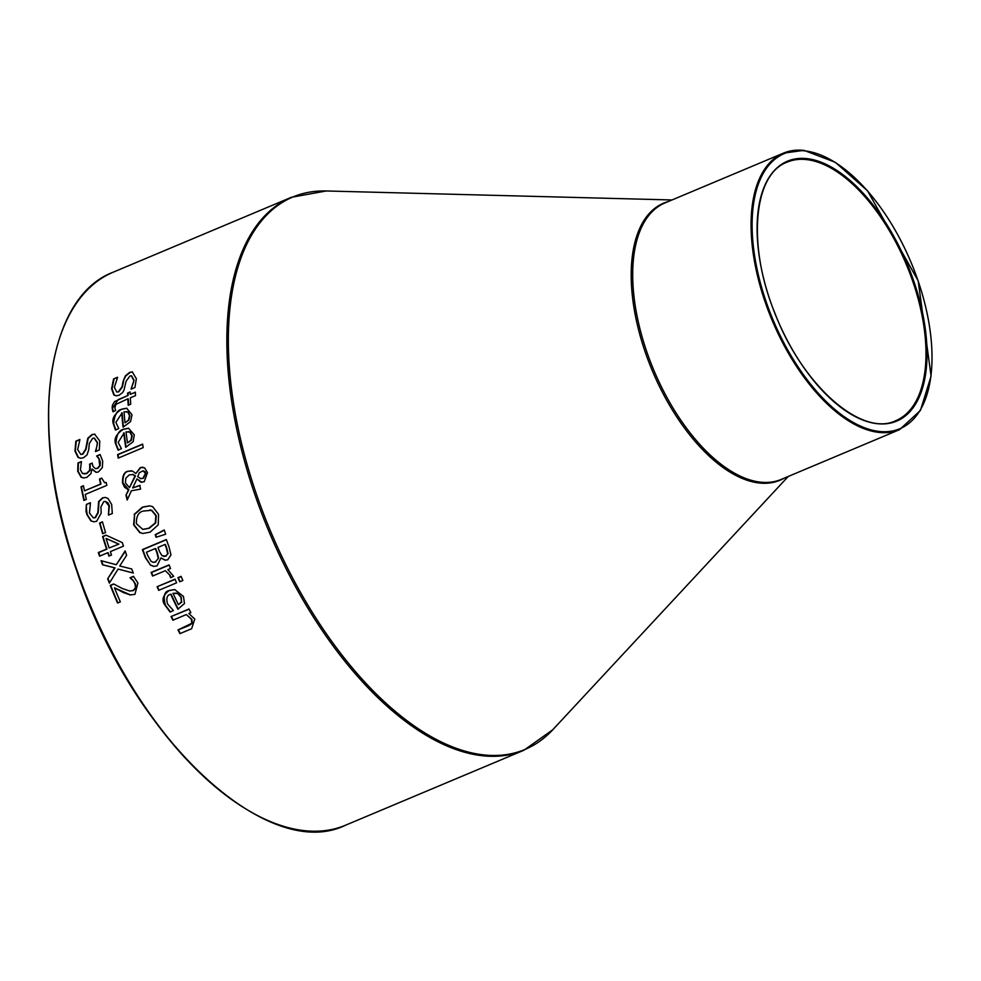 <?xml version="1.0" encoding="UTF-8"?>
<svg xmlns="http://www.w3.org/2000/svg" width="981" height="981" viewBox="0 0 981 981"><rect width="100%" height="100%" fill="white"/><g stroke="black" fill="none" stroke-linecap="round" stroke-linejoin="round"><path stroke-width="1.47" d="M130.681 595.038L114.458 587.803A299.928 150.24 67.2 0 0 120.344 601.88L117.573 603.045A299.928 150.24 -112.8 0 1 110.252 585.375L113.637 583.953L122.184 588.441L129.615 590.991L133.085 590.513L135.488 587.84L134.998 583.916L133.011 580.225L130.571 577.993A299.18 149.86 -112.8 0 1 130.498 577.784L133.637 576.46M129.86 591.016L133.502 590.562L135.918 587.877L135.427 583.965L133.011 580.225M117.916 602.898A299.18 149.86 -112.8 0 1 110.669 585.412L113.857 584.075M132.582 580.176L130.154 577.956A299.928 150.24 -112.8 0 1 130.068 577.748L130.498 577.784M130.068 577.748L133.49 576.313L137.892 583.033L134.924 594.351L129.921 594.915M130.461 595.026L124.207 592.806M123.778 592.757L114.458 587.803M123.103 381.388L125.286 375.968L129.651 372.375L132.263 371.897L136.371 378.715L134.912 387.532L131.111 389.126A299.928 150.24 -112.8 0 1 131.111 388.868C133.637 382.369 134.483 379.451 133.612 380.113L131.319 375.772L129.897 376.03L126.132 381.168L123.986 390.168L122.539 392.608L118.959 395.318L115.979 395.809L113.821 394.963L111.589 388.709L113.575 378.936L117.573 377.501L114.348 387.287L116.776 392.02L118.382 391.726L122.012 386.796L123.103 381.388L125.74 376.017L130.105 372.424L132.496 371.922M116.212 395.834L114.274 395L112.042 388.758L114.041 378.985M113.575 378.936L117.573 377.256A299.928 150.24 67.2 0 0 117.573 377.526M116.997 392.032L118.824 391.762L122.453 386.845L123.557 381.425M131.111 388.868L134.066 380.162L131.54 375.809M115.868 430.034L113.649 423.571C114.581 414.583 117.401 409.8 122.135 409.224L126.88 408.243M123.447 427.017A299.18 149.86 -112.8 0 1 122.159 412.842L115.856 422.37L118.726 428.39A299.928 150.24 67.2 0 0 118.738 428.599L115.439 429.985L113.22 423.522C111.736 418.617 114.556 413.835 121.693 409.175L126.659 408.206L132.018 414.742L130.596 421.597L123.054 427.189A299.928 150.24 -112.8 0 1 121.73 412.805M125.004 422.799L128.486 420.101L129.517 415.576L127.751 412.032L124.035 411.836A299.928 150.24 67.2 0 0 125.004 422.799L128.916 420.138L129.946 415.625L128.192 412.069L126.5 411.542M113.33 411.75L112.607 408.096L118.198 399.598L128.155 395.417A299.18 149.86 -112.8 0 1 128.07 393.074L130.142 392.204M127.714 395.368A299.928 150.24 -112.8 0 1 127.628 393.025L130.13 391.983A299.928 150.24 67.2 0 0 130.215 394.325L135.366 392.155A299.928 150.24 67.2 0 0 135.513 395.637L130.35 397.808A299.928 150.24 67.2 0 0 130.694 404.221L128.192 405.276A299.928 150.24 -112.8 0 1 127.849 398.85L115.832 404.405L114.851 407.814L115.599 410.365A299.928 150.24 67.2 0 0 115.611 410.561L112.901 411.701L112.165 408.047L112.41 405.337L114.507 401.609L128.155 395.417M130.215 394.325L135.378 392.375M127.849 398.85L128.29 398.899A299.18 149.86 -112.8 0 0 128.621 405.092M118.505 450.144L115.954 443.657C116.457 434.669 119.106 429.862 123.925 429.261L128.732 428.28M126.095 447.152A299.18 149.86 -112.8 0 1 124.133 432.903L118.161 442.456L121.35 448.513A299.928 150.24 67.2 0 0 121.386 448.722L118.088 450.107L115.537 443.608C113.833 438.593 116.481 433.798 123.496 429.212L128.511 428.256L134.287 434.828L133.146 441.708L125.715 447.311A299.928 150.24 -112.8 0 1 123.704 432.854M127.493 442.909L130.927 440.199L131.773 435.662L129.811 432.094L126.009 431.885A299.928 150.24 67.2 0 0 127.493 442.909L131.356 440.236L132.19 435.711L130.24 432.13L128.499 431.603M125.973 495.172L128.462 489.875L124.513 487.201L122.551 482.995C122.269 476.006 124.011 472.094 127.763 471.272L132.509 471.076L135.832 473.516L140.369 467.508L144.587 467.827L147.506 472.609L144.182 481.794L140.663 482.063L136.972 478.875L132.693 487.949L139.707 485.399A299.928 150.24 67.2 0 0 140.602 489.102L131.405 490.77L127.187 500.016A299.928 150.24 -112.8 0 1 125.973 495.172L128.867 489.924L122.968 483.032C122.711 475.993 124.452 472.082 128.18 471.309L131.221 470.757M127.444 499.452A299.18 149.86 -112.8 0 1 126.377 495.221M135.832 473.516L140.774 467.545L142.772 467.164M132.693 487.949L140.111 485.448M136.972 478.875L141.767 482.272M141.963 482.296L141.068 482.112M135.071 475.797L133.391 474.583L129.345 474.829L125.85 478.139L125.396 482.922L129.48 487.643L135.071 475.797L132.423 474.412M133.391 474.583L132.631 474.424M129.48 487.643L135.488 475.834M140.295 478.63L143.005 478.238L145.458 473.32L143.005 470.819L139.277 472.756L137.72 476.619L140.749 478.679M140.7 478.667L143.422 478.274L145.875 473.357L145.2 471.812L143.214 470.843M118.591 457.968A299.18 149.86 -112.8 0 1 118.039 454.632L142.65 444.295M142.613 444.086A299.928 150.24 67.2 0 0 143.201 447.618L118.211 458.127A299.928 150.24 -112.8 0 1 117.622 454.595L142.613 444.086M150.473 565.154L145.396 557.76A299.928 150.24 -112.8 0 1 142.404 549.593L166.341 539.525A299.928 150.24 67.2 0 0 169.088 547.079L170.964 554.976L167.702 559.808L165.2 560.188L160.909 557.993L157.046 565.853L153.796 566.393L150.473 565.154L145.813 557.809A299.18 149.86 -112.8 0 1 142.821 549.63L166.402 539.722M154.017 566.405L150.89 565.203M161.031 557.944L165.409 560.212M158.186 558.066L156.923 552.806A299.928 150.24 -112.8 0 1 155.329 548.514L155.746 548.551A299.18 149.86 -112.8 0 0 157.34 552.855L158.603 558.115L155.354 561.941L158.603 558.115M155.329 548.514L146.488 552.229A299.928 150.24 67.2 0 0 147.616 555.307L151.074 561.353L153.281 562.334L155.354 561.941M153.49 562.346L155.783 561.99M167.653 553.517L166.329 548.085A299.928 150.24 -112.8 0 1 164.992 544.455L165.409 544.492A299.18 149.86 -112.8 0 0 166.745 548.121L168.082 553.566L165.715 556.031L168.082 553.566M164.992 544.455L157.99 547.398A299.928 150.24 67.2 0 0 159.572 551.69L162.024 555.724L165.715 556.031M163.79 556.46L166.132 556.068M143.042 533.468L140.185 532.671L134.041 524.896L134.581 514.4L142.834 507.165L149.737 505.853M142.981 529.409L149.235 528.269L155.721 522.91L156.237 515.589L151.859 510.353L149.848 509.912M136.396 523.719L142.772 529.384L148.818 528.232L155.305 522.861L155.82 515.552L151.454 510.316L143.545 511.04C138.603 511.923 136.212 516.153 136.396 523.719M134.176 514.363L142.429 507.128L149.553 505.828L152.619 506.625L158.566 514.375L158.223 524.872L150.105 532.156L142.846 533.456L139.78 532.634L133.637 524.86L134.581 514.4M157.083 586.724L175.035 579.17A299.928 150.24 67.2 0 0 176.629 582.8L158.677 590.354A299.928 150.24 -112.8 0 1 157.083 586.724L175.121 579.366M159.02 590.206A299.18 149.86 -112.8 0 1 157.512 586.761M156.445 537.159A299.18 149.86 -112.8 0 1 155.623 534.731L164.305 530.169M155.206 534.694L164.232 529.948A299.928 150.24 67.2 0 0 165.691 534.191L156.089 537.269A299.928 150.24 -112.8 0 1 155.206 534.694L155.623 534.731M170.547 612.046L165.446 605.289C162.993 596.019 164.416 591.089 169.701 590.513L174.888 589.569M170.731 594.241C166.991 595.013 165.948 598.3 167.628 604.088L173.294 610.403A299.928 150.24 67.2 0 0 173.392 610.611L170.093 611.997L165.016 605.24C161.338 600.286 162.76 595.357 169.272 590.464L174.679 589.544L183.459 596.423L184.477 603.523L177.855 609.213A299.928 150.24 -112.8 0 1 170.731 594.241L171.16 594.278A299.18 149.86 -112.8 0 0 178.211 609.066M177.438 593.53L173.036 593.272A299.928 150.24 67.2 0 0 178.432 604.688L181.436 601.929L180.884 597.257L177.88 593.579L175.746 593.002M181.436 601.929L181.313 597.294L177.88 593.579M178.432 604.688L181.877 601.978M152.913 575.908A299.18 149.86 -112.8 0 1 151.515 572.487L169.137 565.081M170.204 575.504L165.311 570.697L152.57 576.055A299.928 150.24 -112.8 0 1 151.099 572.438L169.051 564.897A299.928 150.24 67.2 0 0 170.535 568.514L167.849 569.63L173.698 576.325L170.559 577.65A299.928 150.24 -112.8 0 1 170.473 577.466L170.204 575.504L165.311 570.697M170.473 577.466L169.787 575.455M179.952 633.628A299.928 150.24 -112.8 0 1 177.978 629.961L188.671 625.706L192.313 623.315L191.847 619.342L186.304 614.572L172.877 620.213A299.928 150.24 -112.8 0 1 171.025 616.559L188.99 609.005A299.928 150.24 67.2 0 0 190.841 612.671L188.843 613.505L194.765 619.048L191.614 628.735L179.952 633.628M180.308 633.481A299.18 149.86 -112.8 0 1 178.432 630.01M177.978 629.961L191.847 623.266L191.393 619.293L186.304 614.572M171.025 616.559L189.088 609.201M173.232 620.066A299.18 149.86 -112.8 0 1 171.479 616.608M180.075 581.659A299.18 149.86 -112.8 0 1 178.358 577.735L181.154 576.558M181.068 576.362A299.928 150.24 67.2 0 0 182.871 580.482L179.731 581.807A299.928 150.24 -112.8 0 1 177.929 577.686L181.068 576.362M98.492 458.36L96.739 456.165A299.928 150.24 -112.8 0 1 96.702 455.944L100.099 454.51L102.698 461.168L102.343 467.618L98.358 471.971L96.089 472.351L91.871 469.151L90.975 473.565L86.904 477.367L83.471 477.955L81.067 477.171L77.695 471.223L77.99 462.995L81.386 461.56A299.928 150.24 67.2 0 0 81.423 461.83L80.43 469.825L82.465 473.492L86.463 473.467L89.639 470.34L89.798 465.767A299.928 150.24 -112.8 0 1 89.541 464.185L92.202 463.069A299.928 150.24 67.2 0 0 92.398 464.32L93.085 466.6L95.316 468.599L97.364 468.305L99.706 465.742L98.909 458.397L97.156 456.214A299.18 149.86 -112.8 0 1 97.119 455.981L100.221 454.681M95.77 468.648L97.781 468.342L100.123 465.779L100.295 462.088L98.909 458.397M92.104 469.053L96.297 472.364M83.679 477.968L81.484 477.207L78.112 471.26L78.406 463.032L81.411 461.769M89.541 464.185L92.226 463.277M84.17 473.97L86.88 473.516L90.056 470.377L90.215 465.816A299.18 149.86 -112.8 0 1 89.958 464.234M80.589 458.274L78.455 457.428L75.365 451.088L76.273 441.205L79.853 439.696M95.88 451.407A299.18 149.86 -112.8 0 1 95.868 451.346L97.475 442.505L94.323 438.078M80.994 454.436L82.858 454.178L86.083 449.212L88.216 438.262L92.361 434.644L94.838 434.166M95.451 451.309C97.266 445.349 97.806 442.394 97.058 442.468L94.102 438.053L92.655 438.311L89.32 443.498L88.756 449.715L87.027 454.865L83.459 457.771L80.381 458.262L78.026 457.391L74.948 451.052L75.844 441.168L79.829 439.488A299.928 150.24 67.2 0 0 79.866 439.758L77.671 449.617L80.773 454.424L82.429 454.129L85.666 449.163L87.787 438.225L91.932 434.608L94.63 434.129L99.78 441.058L99.289 449.972L95.488 451.579A299.928 150.24 -112.8 0 1 95.451 451.309L95.868 451.346M86.389 504.418L90.375 502.738A299.928 150.24 67.2 0 0 90.448 503.02L89.455 513.002L93.367 517.894L95.071 517.6L97.83 512.597L98.615 501.512L102.514 497.87L105.298 497.404L108.02 498.483L111.662 504.455L112.312 513.492L108.511 515.086A299.928 150.24 -112.8 0 1 108.437 514.817L108.977 505.865L105.274 501.377L103.765 501.622L100.945 506.858L101.166 513.173L96.629 521.303L93.784 521.806L90.853 520.874L86.769 514.436C86.549 509.973 85.531 516.325 86.389 504.418L90.424 502.934M93.661 521.794L91.27 520.923L87.186 514.473C86.279 508.526 86.144 505.19 86.794 504.467M93.575 517.907L95.488 517.649L98.247 512.634L99.032 501.549L102.919 497.907L105.494 497.428M108.437 514.817L109.382 505.902L107.984 502.824L105.482 501.401M104.795 482.701L106.23 482.615M84.489 490.831L100.528 484.087A299.928 150.24 -112.8 0 1 99.498 478.998L101.693 478.078L104.587 482.689L106.206 482.468A299.928 150.24 67.2 0 0 106.819 485.374L85.249 494.436A299.928 150.24 67.2 0 0 86.34 499.427L83.9 500.445A299.928 150.24 -112.8 0 1 81.018 486.772L83.471 485.742A299.928 150.24 67.2 0 0 84.489 490.831L100.945 484.124A299.18 149.86 -112.8 0 1 99.915 479.047L101.73 478.287M84.268 500.298A299.18 149.86 -112.8 0 1 81.435 486.809L83.508 485.938M107.775 552.72L99.559 556.178A299.928 150.24 -112.8 0 1 98.333 552.524L106.561 549.066A299.928 150.24 -112.8 0 1 102.588 536.546L105.96 535.123L122.318 542.628A299.928 150.24 67.2 0 0 123.483 546.123L110.35 551.641A299.928 150.24 67.2 0 0 111.503 555.025L108.928 556.104A299.928 150.24 -112.8 0 1 107.775 552.72L108.192 552.769A299.18 149.86 -112.8 0 0 109.271 555.957M99.903 556.031A299.18 149.86 -112.8 0 1 98.75 552.561L106.966 549.102A299.18 149.86 -112.8 0 1 103.005 536.582L106.206 535.234M118.48 544.05L106.083 538.446L118.897 544.099L109.136 547.987L118.897 544.099M106.083 538.446A299.928 150.24 67.2 0 0 109.136 547.987M102.993 533.603A299.18 149.86 -112.8 0 1 99.964 523.094L102.514 522.027M102.465 521.831A299.928 150.24 67.2 0 0 105.556 532.536L102.649 533.75A299.928 150.24 -112.8 0 1 99.559 523.057L102.465 521.831M107.677 578.778L114.618 567.827L102.527 564.774A299.928 150.24 -112.8 0 1 101.092 560.691L116.298 564.725L125.114 550.917A299.928 150.24 67.2 0 0 126.635 555.246L119.731 565.976L131.699 568.968A299.928 150.24 67.2 0 0 133.293 573.063L118.088 569.09L109.357 583.131A299.928 150.24 -112.8 0 1 107.677 578.778L115.035 567.876L102.931 564.823A299.18 149.86 -112.8 0 1 101.534 560.813M109.602 582.726A299.18 149.86 -112.8 0 1 108.094 578.815M116.298 564.725L125.188 551.494M118.088 569.09L133.257 572.99M523.879 750.257L345.68 825.156A299.928 150.24 -112.8 0 1 90.951 606.883A299.928 150.24 -112.8 0 1 113.232 272.178L291.431 197.279A299.928 150.24 67.2 0 0 269.15 531.984A299.928 150.24 67.2 0 0 523.879 750.257L552.72 729.803A299.622 150.081 -112.8 0 1 270.609 531.371A299.622 150.081 -112.8 0 1 326.232 190.976L672.034 199.965M54.433 357.256A299.18 149.86 67.2 0 0 243.754 807.645M806.541 158.591A140.97 70.607 67.2 0 0 792.979 350.622A140.97 70.607 67.2 0 0 926.677 364.27A140.97 70.607 67.2 0 0 806.541 158.591M806.137 159.547A140.209 70.24 -112.8 0 1 912.87 281.633A140.209 70.24 -112.8 0 1 895.8 420.677C861.882 437.416 802.728 385.766 775.211 313.957C747.056 246.157 753.187 174.275 787.13 162.147A140.209 70.24 -112.8 0 1 806.137 159.547M804.469 150.841A149.21 74.74 -112.8 0 1 931.631 368.549A149.21 74.74 -112.8 0 1 790.097 354.092A149.21 74.74 -112.8 0 1 804.469 150.841M803.684 150.387A149.958 75.12 67.2 0 0 783.353 153.171A149.958 75.12 67.2 0 0 772.219 320.517A149.958 75.12 67.2 0 0 899.577 429.653L920.423 410.45L931.079 376.115L918.191 280.86L867.511 190.768L835.371 162.331L803.942 150.338L783.353 153.171L664.983 202.92A149.958 75.12 -112.8 0 0 653.849 370.278A149.958 75.12 -112.8 0 0 781.207 479.415L899.577 429.653M668.086 201.62A150.265 75.267 67.2 0 0 652.39 370.892A150.265 75.267 67.2 0 0 784.31 478.115M345.68 825.156C266.599 864.065 130.988 735.443 76.91 571.261C27.811 434.129 44.035 298.052 113.232 272.178M788.258 476.447L552.72 729.803M291.431 197.279L326.232 190.976"/></g></svg>
